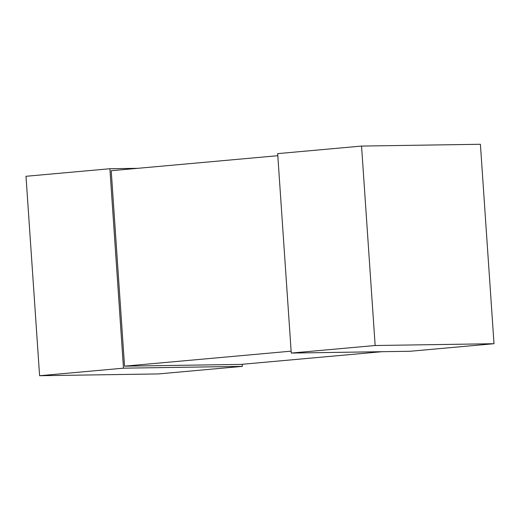 <?xml version="1.0" encoding="UTF-8"?>
<svg xmlns="http://www.w3.org/2000/svg" width="520" height="520" viewBox="0 0 520 520"><rect width="100%" height="100%" fill="white"/><g stroke="black" fill="none" stroke-linecap="round" stroke-linejoin="round"><path stroke-width="0.78" d="M494 343.714L480.402 144.274L361.556 146.075L277.667 153.627L291.258 353.067L410.111 351.267L494 343.714L375.147 345.514L361.556 146.075M375.147 345.514L291.258 353.067M137.878 168.311L109.889 168.733L123.487 368.173L242.333 366.373L242.197 364.293M123.487 368.173L39.598 375.726L158.444 373.925L242.333 366.373M39.598 375.726L26 176.286L109.889 168.733M291.128 351.163L124.54 366.165L241.014 364.397L382.122 351.689M124.54 366.165L111.215 170.709L277.803 155.708"/></g></svg>
